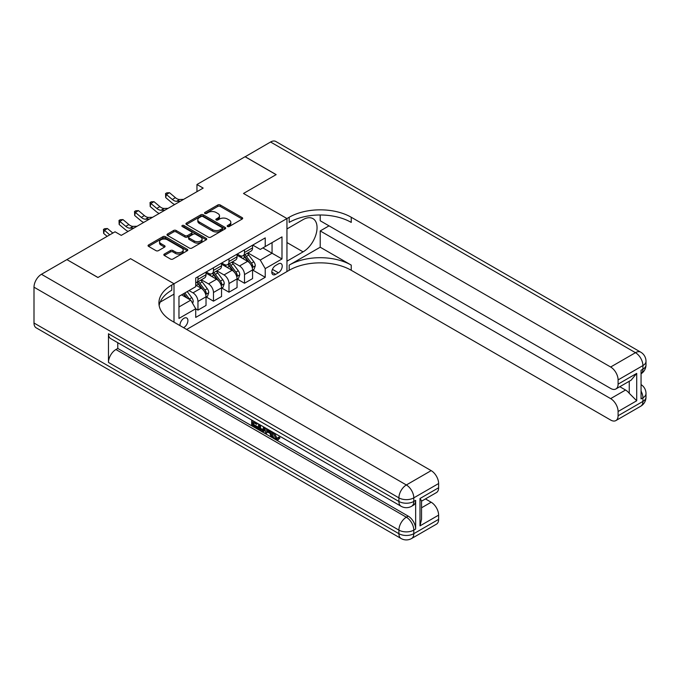 <?xml version="1.0" encoding="UTF-8"?>
<svg xmlns="http://www.w3.org/2000/svg" width="680" height="680" viewBox="0 0 680 680"><rect width="100%" height="100%" fill="white"/><g stroke="black" fill="none" stroke-linecap="round" stroke-linejoin="round"><path stroke-width="1.02" d="M227.536 226.517A1.207 0.697 0 0 0 229.236 226.517L242.182 219.045A1.725 0.994 0 0 0 242.683 218.339A1.725 0.994 0 0 0 242.182 217.634L220.252 204.977A1.725 0.994 0 0 0 217.812 204.977L204.875 212.449A1.207 0.697 0 0 0 204.519 212.942A1.207 0.697 0 0 0 204.875 213.435A1.207 0.697 0 0 0 206.576 213.435L208.25 212.466A5.516 3.179 0 0 1 216.053 212.466L217.88 213.52A5.516 3.179 0 0 1 219.496 215.772A5.516 3.179 0 0 1 217.88 218.025L216.206 218.986A1.207 0.697 0 0 0 215.849 219.478A1.207 0.697 0 0 0 216.206 219.972A1.207 0.697 0 0 0 217.906 219.972L219.58 219.002A5.516 3.179 0 0 1 227.383 219.002L229.211 220.056A5.516 3.179 0 0 1 230.826 222.309A5.516 3.179 0 0 1 229.211 224.561L227.536 225.53A1.207 0.697 0 0 0 227.179 226.024A1.207 0.697 0 0 0 227.536 226.517L227.536 225.53M183.541 327.666A5.619 3.247 120 0 0 183.931 327.462A5.619 3.247 120 0 0 187.603 322.507A5.619 3.247 120 0 0 186.745 318.01A5.619 3.247 120 0 0 183.931 318.291A5.619 3.247 120 0 0 179.979 325.609M164.331 254.065A1.725 0.994 0 0 0 163.829 254.77A1.725 0.994 0 0 0 164.331 255.476L170.484 259.029A1.725 0.994 0 0 0 172.924 259.029L187.297 250.725A1.725 0.994 0 0 0 187.799 250.027A1.725 0.994 0 0 0 187.297 249.322L165.368 236.657A1.725 0.994 0 0 0 162.936 236.657L148.555 244.962A1.725 0.994 0 0 0 148.053 245.667A1.725 0.994 0 0 0 148.555 246.364L155.992 250.656A1.725 0.994 0 0 0 158.423 250.656L164.577 247.103A1.725 0.994 0 0 0 165.078 246.398A1.725 0.994 0 0 0 164.577 245.701L160.888 243.567A4.607 2.66 0 0 1 159.545 241.689A4.607 2.66 0 0 1 162.384 239.232A4.607 2.66 0 0 1 167.407 239.81L181.849 248.141A4.607 2.66 0 0 1 183.201 250.027A4.607 2.66 0 0 1 180.353 252.484A4.607 2.66 0 0 1 175.329 251.906L172.924 250.52A1.725 0.994 0 0 0 170.484 250.52L164.331 254.065L164.331 255.476L170.484 251.949L170.484 250.52M34 323.017L398.905 533.689A10.531 6.078 120 0 0 401.081 538.509L36.184 327.837A10.531 6.078 -60 0 1 34 323.017L34 287.19A10.531 6.078 -60 0 1 41.446 274.286L66.895 259.599L97.92 277.517L130.56 258.672L97.979 277.474L66.954 259.632M66.954 259.565L115.047 231.795L121.252 235.382L203.167 188.088L196.962 184.501L245.064 156.731L276.089 174.649L243.508 193.46L286.951 218.543L174.004 283.747L130.56 258.672L174.004 283.747L171.768 285.039A43.886 25.338 0 0 0 158.916 302.949A43.886 25.338 0 0 0 171.768 320.866L431.171 470.628A10.531 6.078 60 0 1 438.617 483.531L413.797 497.862L413.797 501.449L415.659 500.369A10.531 6.078 60 0 1 413.474 505.189L411.613 506.269A10.531 6.078 -120 0 0 413.797 501.449A10.531 6.078 0 0 1 398.905 501.449L398.905 497.862L34 287.19M208.377 237.15A1.725 0.994 0 0 0 210.808 237.15L225.19 228.854A1.725 0.994 0 0 0 225.692 228.149A1.725 0.994 0 0 0 225.19 227.443L203.26 214.786A1.725 0.994 0 0 0 200.821 214.786L186.447 223.082A1.725 0.994 0 0 0 185.938 223.788A1.725 0.994 0 0 0 186.447 224.494L208.377 237.15M182.725 226.772A1.207 0.697 0 0 1 183.948 226.941L183.948 225.513L206.244 238.382A1.725 0.994 0 0 1 206.745 239.088A1.725 0.994 0 0 1 206.244 239.793L191.87 248.089A1.725 0.994 0 0 1 189.431 248.089L167.501 235.433L167.501 234.022A1.725 0.994 0 0 0 166.999 234.727A1.725 0.994 0 0 0 167.501 235.433M167.501 234.022L173.655 230.469A1.725 0.994 0 0 1 176.094 230.469L184.986 235.603A1.725 0.994 0 0 0 187.417 235.603L191.505 233.249A1.725 0.994 0 0 0 192.006 232.543A1.725 0.994 0 0 0 191.505 231.846L182.24 226.5A1.207 0.697 0 0 1 181.892 226.006A1.207 0.697 0 0 1 182.631 225.361A1.207 0.697 0 0 1 183.948 225.513M278.383 263.899L275.655 265.472A5.44 3.145 120 0 0 272.102 270.274A5.44 3.145 120 0 0 272.935 274.635A5.44 3.145 120 0 0 275.655 274.363L278.383 272.782A5.44 3.145 120 0 0 281.936 267.988A5.44 3.145 120 0 0 281.103 263.627A5.44 3.145 120 0 0 278.383 263.899M174.004 322.159L174.004 283.747L174.004 294.142L160.157 302.132M186.66 329.469L289.187 270.274A43.886 25.338 180 0 1 351.245 270.274L610.649 420.045A10.531 6.078 -120 0 0 615.91 420.563A10.531 6.078 -120 0 0 618.094 415.743L642.914 401.412L642.914 397.825L641.053 398.905L641.053 370.243L642.914 369.163L642.914 365.585L618.094 379.916L618.094 384.14L636.71 373.397L636.71 400.767L629.263 393.32L629.263 381.25M245.123 156.697L276.148 174.615L243.508 193.46L286.951 218.543L286.951 271.567L286.951 261.179L303.084 251.863A19.745 11.399 120 0 0 315.988 234.464A19.745 11.399 120 0 0 312.962 218.637A19.745 11.399 120 0 0 303.084 219.614L286.951 228.93L286.951 218.543L289.187 217.251A43.886 25.338 180 0 1 351.245 217.251L610.649 367.013L635.468 352.682L270.563 142.01L245.123 156.774M252.756 245.089L260.262 249.424L265.225 246.559L265.225 237.889L195.721 278.018L195.721 286.688L178.968 296.361L178.968 318.427L195.721 308.754L195.721 317.424L265.225 277.296L265.225 268.625L260.262 260.032L247.919 252.9M265.225 246.559L281.988 236.886L281.988 258.952L265.225 268.625M196.962 184.501L196.962 191.667M262.871 247.919L272.06 253.224L272.06 242.615L281.988 236.886M260.262 260.032L272.06 253.224L281.988 258.952M178.968 306.969L190.757 300.161L181.577 294.856M195.721 308.83L197.956 310.123L197.956 301.444A7.021 4.054 -120 0 0 192.993 292.85L189.023 290.555M197.956 310.123L206.023 305.464L206.023 296.795A7.021 4.054 -120 0 0 201.059 288.192L195.721 285.107M206.21 296.973L213.469 301.163L213.469 292.493A7.021 4.054 -120 0 0 208.505 283.892L201.382 279.777M213.469 301.163L221.544 296.505L221.544 287.835A7.021 4.054 -120 0 0 216.571 279.233L206.023 273.139M221.723 288.014L228.99 292.204L228.99 283.534A7.021 4.054 -120 0 0 224.026 274.933L216.894 270.819M228.99 292.204L237.056 287.547L237.056 278.876A7.021 4.054 -120 0 0 232.093 270.274L221.544 264.188M237.244 279.055L244.502 283.245L244.502 274.575A7.021 4.054 -120 0 0 239.538 265.974L232.407 261.859M244.502 283.245L252.569 278.587L252.569 269.918A7.021 4.054 -120 0 0 247.605 261.315L237.056 255.229M237.244 254.048L239.538 255.374A7.021 4.054 -120 0 0 243.049 255.723A7.021 4.054 -120 0 0 244.502 252.509L244.502 249.857M221.723 263.007L224.026 264.333A7.021 4.054 -120 0 0 227.536 264.673A7.021 4.054 -120 0 0 228.99 261.46L228.99 258.808M206.21 271.957L208.505 273.284A7.021 4.054 -120 0 0 212.016 273.632A7.021 4.054 -120 0 0 213.469 270.419L213.469 267.767M252.756 270.096L265.225 277.296M243.049 255.723L251.115 251.065A7.021 4.054 -120 0 0 252.569 247.851L252.569 245.2M227.536 264.673L235.603 260.015A7.021 4.054 -120 0 0 237.056 256.802L237.056 254.15M212.016 273.632L220.082 268.974A7.021 4.054 -120 0 0 221.544 265.761L221.544 263.109M195.721 282.872A7.021 4.054 -120 0 0 196.503 282.591L204.569 277.933A7.021 4.054 -120 0 0 206.023 274.72L206.023 272.068M196.503 282.591A7.021 4.054 -120 0 0 197.956 279.378L197.956 276.726M190.757 300.161L195.721 308.754M228.012 226.686L229.211 225.998A5.516 3.179 0 0 0 230.826 223.746L230.826 222.309M219.496 215.772L219.496 217.201A5.516 3.179 0 0 1 217.88 219.453L216.682 220.142M242.182 217.634L242.182 219.045L220.252 206.406A1.725 0.994 0 0 0 217.812 206.406L205.351 213.605M225.165 228.862L203.26 216.214A1.725 0.994 0 0 0 200.821 216.214L186.464 224.502L186.447 223.082M222.139 228.642A1.207 0.697 0 0 0 222.496 228.149A1.207 0.697 0 0 0 222.139 227.655L202.895 216.546A1.207 0.697 0 0 0 201.186 216.546L199.418 217.566A5.516 3.179 0 0 0 197.804 219.819A5.516 3.179 0 0 0 199.418 222.062L212.577 229.661A5.516 3.179 0 0 0 220.371 229.661L222.139 228.642L222.139 230.078A1.207 0.697 0 0 0 222.496 229.585L222.496 228.149M197.804 219.819L197.804 221.246A5.516 3.179 0 0 0 199.418 223.499L199.418 222.062M222.139 230.078L220.371 231.098A5.516 3.179 0 0 1 212.577 231.098L199.418 223.499M167.526 235.441L173.655 231.905L173.655 230.469M192.006 232.543L192.006 233.979A1.725 0.994 0 0 1 191.505 234.685L187.417 237.04A1.725 0.994 0 0 1 184.986 237.04L176.094 231.905A1.725 0.994 0 0 0 173.655 231.905M183.948 226.941L206.219 239.802M194.216 240.932A4.607 2.66 0 0 0 199.231 241.51A4.607 2.66 0 0 0 202.079 239.054A4.607 2.66 0 0 0 200.727 237.167L195.644 234.234A1.725 0.994 0 0 0 193.205 234.234L189.125 236.589A1.725 0.994 0 0 0 188.623 237.294A1.725 0.994 0 0 0 189.125 238L194.216 240.932L194.216 242.369A4.607 2.66 0 0 0 199.231 242.947A4.607 2.66 0 0 0 202.079 240.482L202.079 239.054M188.623 237.294L188.623 238.723A1.725 0.994 0 0 0 189.125 239.428L189.125 238M194.216 242.369L189.125 239.428M183.201 250.027L183.201 251.455A4.607 2.66 0 0 1 180.353 253.912A4.607 2.66 0 0 1 175.329 253.343L172.924 251.949A1.725 0.994 0 0 0 170.484 251.949M159.545 241.689L159.545 243.125A4.607 2.66 0 0 0 160.888 245.004L160.888 243.567M164.552 247.121L160.888 245.004M187.272 250.742L165.368 238.094A1.725 0.994 0 0 0 162.936 238.094L148.58 246.381M252.569 270.207L254.056 269.348L255.298 265.761A4.649 2.686 -120 0 0 253.819 261.8L248.744 255.034A13.43 7.752 -120 0 0 247.282 253.275M242.233 258.221A13.43 7.752 -120 0 0 239.487 255.34M252.144 267.359L252.79 265.957A4.649 2.686 -120 0 0 251.455 263.16L246.381 256.394A13.43 7.752 -120 0 0 244.919 254.634M243.669 255.357A11.143 6.434 60 0 1 245.497 257.44L249.79 263.168M243.431 255.501A13.43 7.752 60 0 1 244.894 257.252L248.268 261.757M180.481 201.186L176.57 201.288A8.78 5.066 60 0 1 172.312 199.469L166.396 194.497L165.707 197.591L171.623 202.564A13.166 7.599 -120 0 0 174.675 204.535M183.583 199.393L179.673 199.495A8.78 5.066 60 0 1 175.415 197.676L169.498 192.703L166.396 194.497L165.546 193.57L166.787 192.848L169.498 192.703M165.707 197.591L165.546 193.57M237.056 279.166L238.544 278.298L239.785 274.72A4.649 2.686 -120 0 0 238.298 270.759L233.231 263.993A13.43 7.752 -120 0 0 231.761 262.233M226.721 267.18A13.43 7.752 -120 0 0 223.975 264.299M236.631 276.31L237.277 274.916A4.649 2.686 -120 0 0 235.943 272.119L230.869 265.353A13.43 7.752 -120 0 0 229.406 263.594M228.157 264.316A11.143 6.434 60 0 1 229.984 266.399L234.277 272.127M227.919 264.452A13.43 7.752 60 0 1 229.381 266.212L232.755 270.708M221.544 288.116L223.031 287.257L224.273 283.679A4.649 2.686 -120 0 0 222.785 279.718L217.71 272.944A13.43 7.752 -120 0 0 216.248 271.192M211.208 276.131A13.43 7.752 -120 0 0 208.454 273.258M221.119 285.269L221.756 283.875A4.649 2.686 -120 0 0 220.43 281.078L215.356 274.303A13.43 7.752 -120 0 0 213.894 272.552M212.644 273.275A11.143 6.434 60 0 1 214.472 275.357L218.764 281.087M212.398 273.411A13.43 7.752 60 0 1 213.869 275.171L217.234 279.667M206.023 297.075L207.519 296.216L208.751 292.638A4.649 2.686 -120 0 0 207.272 288.677L202.198 281.902A13.43 7.752 -120 0 0 200.736 280.151M205.598 294.227L206.244 292.833A4.649 2.686 -120 0 0 204.909 290.037L199.844 283.262A13.43 7.752 -120 0 0 198.373 281.512M197.123 282.234A11.143 6.434 60 0 1 198.959 284.308L203.252 290.037M196.885 282.37A13.43 7.752 60 0 1 198.356 284.121L201.722 288.626M164.968 210.137L161.058 210.248A8.78 5.066 60 0 1 156.799 208.429L150.883 203.456L150.195 206.55L156.111 211.522A13.166 7.599 -120 0 0 159.162 213.494M168.07 208.352L164.16 208.454A8.78 5.066 60 0 1 159.902 206.635L153.986 201.662L150.883 203.456L150.033 202.521L151.274 201.807L153.986 201.662M150.195 206.55L150.033 202.521M149.456 219.096L145.545 219.206A8.78 5.066 60 0 1 141.287 217.387L135.371 212.415L134.682 215.509L140.599 220.481A13.166 7.599 -120 0 0 143.65 222.453M152.558 217.303L148.648 217.413A8.78 5.066 60 0 1 144.389 215.594L138.474 210.621L135.371 212.415L134.521 211.48L135.762 210.766L138.474 210.621M134.682 215.509L134.521 211.48M133.943 228.055L130.033 228.166A8.78 5.066 60 0 1 125.774 226.347L119.858 221.374L119.161 224.468L125.078 229.44A13.166 7.599 -120 0 0 128.129 231.404M137.045 226.261L133.135 226.372A8.78 5.066 60 0 1 128.877 224.553L122.961 219.58L119.858 221.374L119.008 220.439L120.249 219.725L122.961 219.58M119.161 224.468L119.008 220.439M192.619 303.382L193.239 301.589A4.649 2.686 -120 0 0 191.76 297.627L187.23 291.593M189.822 299.616A4.649 2.686 -120 0 0 189.397 298.996L184.875 292.952M183.71 293.624L186.957 297.968M183.387 293.811L186.142 297.491M112.837 233.07L107.44 228.54L104.337 230.325L103.649 233.427L107.142 236.359M109.735 234.863L103.487 229.398L104.728 228.684L107.44 228.54M103.649 233.427L103.487 229.398M121.533 235.221L121.006 235.237M320.212 247.205L289.187 265.115A43.886 25.338 180 0 1 351.245 265.115L320.212 247.205L320.212 230.936L329.026 225.845M320.212 214.99L320.212 220.762L610.649 388.442A10.531 6.078 -120 0 0 615.91 388.96A10.531 6.078 -120 0 0 618.094 384.14M636.71 400.767L618.094 411.519L618.094 415.743M618.094 411.519A10.531 6.078 -120 0 0 610.649 398.616L625.54 390.014A10.531 6.078 60 0 1 629.263 393.32M320.212 230.936L610.649 398.616M270.563 142.01A10.531 6.078 -60 0 1 275.833 141.491L640.73 352.163A10.531 6.078 120 0 0 635.468 352.682A10.531 6.078 60 0 1 642.914 365.585A10.531 6.078 180 0 0 646 361.284A10.531 10.531 0 0 0 640.73 352.163M618.094 379.916A10.531 6.078 -120 0 0 610.649 367.013M619.812 386.707L625.54 390.014M289.187 217.251L289.187 222.411A43.886 25.338 180 0 1 351.245 222.411L351.245 217.251M615.91 388.96L631.142 380.171L636.71 373.397M274.499 433.135L276.802 437.954L277.67 438.26M273.606 432.667L273.504 433.712L275.808 438.523L277.262 438.702L278.894 437.002L279.939 437.894L278.077 439.858L275.91 439.577C273.624 438.022 272.468 435.863 272.459 433.109L272.544 432.055M267.529 431.987L266.058 433.78L264.945 433.135L266.824 428.757M271.55 431.477L273.037 436.662L272.043 437.231L270.929 436.585L270.079 433.457L266.909 431.622L266.058 433.78M253.682 422.662L253.682 424.499L258.077 427.031L258.077 428.026L257.082 428.596L251.643 425.459L251.643 419.985M257.601 423.427L256.606 424.354L252.697 422.093L252.697 425.068L253.682 424.499M108.468 333.769L398.905 501.449A10.531 6.078 120 0 0 401.081 506.269L110.653 338.589A10.531 6.078 -60 0 1 108.468 333.769L108.468 362.431A10.531 6.078 -60 0 1 115.915 349.528L117.776 348.457L408.212 516.137A10.531 6.078 60 0 1 415.659 529.031L415.659 500.369M117.776 348.457L117.776 342.703M265.616 428.06L264.588 430.874L263.602 431.451L261.188 430.967L258.519 429.42L258.519 423.954M420.002 498.508L421.549 500.837L421.541 519.248L420.002 525.878L420.002 498.508L438.617 487.756L438.617 483.531M438.617 487.756A10.531 6.078 60 0 1 436.441 492.583L421.541 501.177M425.442 498.925L431.171 502.231A10.531 6.078 60 0 1 438.617 515.134L420.002 525.878M415.659 529.031L413.797 530.111L413.797 533.689L438.617 519.358L438.617 515.134M438.617 519.358A10.531 6.078 60 0 1 436.441 524.178L411.613 538.509A10.531 6.078 -120 0 0 413.797 533.689A10.531 6.078 0 0 1 398.905 533.689L398.905 530.111L108.468 362.431M171.768 285.039L171.768 290.199A43.886 25.338 0 0 0 159.145 305.532M252.697 425.068L257.082 427.601L258.077 427.031M257.082 427.601L257.082 428.596M252.697 420.597L256.606 423.359L257.048 423.104M256.606 423.359L256.606 424.354M252.697 421.099L253.13 420.844M264.546 427.44L263.602 431.451M259.565 424.567L259.565 429.037L262.863 430.329L263.5 426.836M264.63 428.604L265.6 428.043M260.559 425.136L260.559 428.468L263.857 429.76M259.565 429.037L260.559 428.468M261.103 429.921L262.098 429.352M270.164 430.678L272.043 437.231M267.81 429.318L267.223 430.814L269.764 432.276L269.178 430.108M268.438 429.683L268.218 430.236L269.399 430.925M267.223 430.814L268.218 430.236M275.808 438.523L276.802 437.954M273.504 433.712L274.457 433.16M277.899 437.58L278.945 438.464L279.939 437.894M278.945 438.464L278.077 439.858M192.993 292.85L201.059 288.192M208.505 283.892L216.571 279.233M224.026 274.933L232.093 270.274M239.538 265.974L247.605 261.315M244.502 252.509L252.569 247.851M244.502 274.575L252.569 269.918M228.99 283.534L237.056 278.876M228.99 261.46L237.056 256.802M213.469 292.493L221.544 287.835M213.469 270.419L221.544 265.761M197.956 301.444L206.023 296.795M197.956 279.378L206.023 274.72M272.433 269.348L278.383 272.782M271.804 272.136L275.655 274.363M229.211 225.998L229.211 224.561M216.206 219.972L216.206 218.986M217.88 219.453L217.88 218.025M204.875 213.435L204.875 212.449M217.812 206.406L217.812 204.977M220.252 206.406L220.252 204.977M200.821 216.214L200.821 214.786M203.26 216.214L203.26 214.786M225.19 228.854L225.19 227.443M212.577 231.098L212.577 229.661M220.371 231.098L220.371 229.661M176.094 231.905L176.094 230.469M184.986 237.04L184.986 235.603M187.417 237.04L187.417 235.603M191.505 234.685L191.505 233.249M206.244 239.793L206.244 238.382M172.924 251.949L172.924 250.52M175.329 253.343L175.329 251.906M164.577 247.103L164.577 245.701M148.555 246.364L148.555 244.962M162.936 238.094L162.936 236.657M165.368 238.094L165.368 236.657M187.297 250.725L187.297 249.322M252.221 267.614L255.272 265.854M246.381 256.394L248.744 255.034M242.726 258.502L244.894 257.252M251.455 263.16L253.819 261.8M251.09 264.979L252.79 265.957M176.57 201.288L179.673 199.495M172.312 199.469L175.415 197.676M236.708 276.565L239.751 274.813M230.869 265.353L233.231 263.993M227.213 267.461L229.381 266.212M235.943 272.119L238.298 270.759M235.577 273.938L237.277 274.916M221.196 285.524L224.238 283.764M215.356 274.303L217.71 272.944M211.701 276.42L213.869 275.171M220.43 281.078L222.785 279.718M220.056 282.897L221.756 283.875M205.674 294.482L208.726 292.723M199.844 283.262L202.198 281.902M196.189 285.379L198.356 284.121M204.909 290.037L207.272 288.677M204.544 291.848L206.244 292.833M161.058 210.248L164.16 208.454M156.799 208.429L159.902 206.635M145.545 219.206L148.648 217.413M141.287 217.387L144.389 215.594M130.033 228.166L133.135 226.372M125.774 226.347L128.877 224.553M192.032 302.362L193.214 301.682M189.397 298.996L191.76 297.627M289.187 265.115L289.187 270.274M351.245 265.115L351.245 270.274M641.053 391.068A10.531 6.078 60 0 1 642.914 397.825A10.531 6.078 180 0 0 646 393.524A10.531 10.531 0 0 0 641.053 384.6M640.73 406.232A10.531 10.531 0 0 0 646 397.111A10.531 6.078 0 0 1 642.914 401.412A10.531 6.078 60 0 1 640.73 406.232L615.91 420.563M642.914 369.163A10.531 6.078 60 0 1 641.053 373.779A10.531 10.531 0 0 0 646 364.863A10.531 6.078 0 0 1 642.914 369.163M286.951 242.548L303.084 251.863M41.446 274.286L406.351 484.967L431.171 470.628M115.915 349.528L406.351 517.208L408.212 516.137M421.541 507.79L431.171 502.231M406.351 484.967A10.531 6.078 120 0 0 398.905 497.862A10.531 6.078 180 0 0 413.797 497.862A10.531 6.078 -120 0 0 406.351 484.967M406.351 517.208A10.531 6.078 120 0 0 398.905 530.111A10.531 6.078 180 0 0 413.797 530.111A10.531 6.078 -120 0 0 406.351 517.208M646 393.524L646 397.111M646 361.284L646 364.863M401.081 506.269A10.531 10.531 0 0 0 411.613 506.269M401.081 538.509A10.531 10.531 0 0 0 411.613 538.509"/></g></svg>
